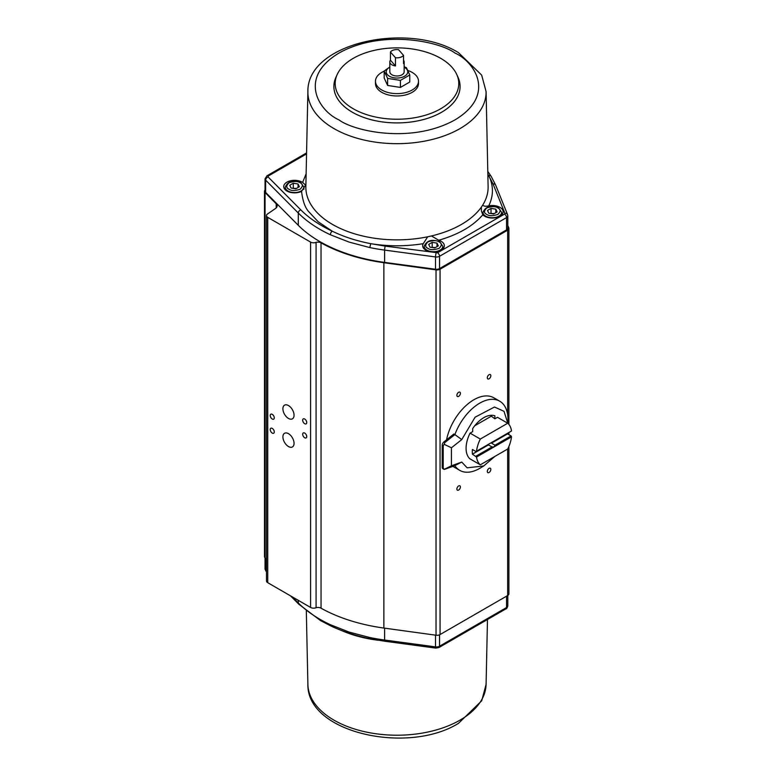 <?xml version="1.0" encoding="UTF-8"?>
<svg xmlns="http://www.w3.org/2000/svg" width="776" height="776" viewBox="0 0 776 776"><rect width="100%" height="100%" fill="white"/><g stroke="black" fill="none" stroke-linecap="round" stroke-linejoin="round"><path stroke-width="1.16" d="M292.222 596.841L298.294 602.952A134.811 77.833 0 0 0 319.916 619.267A134.811 77.833 0 0 0 330.392 624.709L330.915 625.99L332.196 625.766M427.721 236.777L423.26 243.664A10.845 6.256 0 0 0 422.668 246.031A10.845 6.256 0 0 0 425.82 250.153A10.845 6.256 0 0 0 437.392 251.57A10.845 6.256 0 0 0 444.318 246.031A10.845 6.256 0 0 0 441.156 241.297A10.845 6.256 0 0 0 438.721 240.24L431.417 235.952A91.141 52.613 0 0 0 481.363 207.124A91.141 52.613 0 0 0 482.779 204.99A91.141 52.613 0 0 0 488.114 186.589L486.086 91.597A89.104 51.449 180 0 1 431.592 139.631A89.104 51.449 180 0 1 333.981 128.603A89.104 51.449 180 0 1 307.888 91.597L305.851 186.589A91.141 52.613 0 0 0 332.535 224.448A91.141 52.613 0 0 0 427.721 236.777A91.141 52.613 0 0 0 431.417 235.952M487.842 174.028L493.032 183.931L504.895 213.313L504.507 214.089L437.519 252.772L385.284 246.137A2.871 0.533 97.7 0 0 384.624 250.095A134.811 77.833 180 0 1 369.774 247.573L370.744 243.664C356.446 240.909 343.603 236.738 332.196 231.151C319.45 225.166 308.984 218.075 300.787 209.859L268.108 176.967L268.341 175.968L306.549 153.91M301.554 191.381L305.54 185.095L302.63 182.409A10.845 6.256 0 0 0 302.223 182.166A10.845 6.256 0 0 0 290.166 180.876A10.845 6.256 0 0 0 283.735 186.9A10.845 6.256 0 0 0 286.897 191.022A10.845 6.256 0 0 0 301.554 191.381C302.727 201.023 305.123 207.793 308.751 211.693L318.199 221.791L332.196 231.151A2.871 1.474 -64.9 0 0 330.392 234.779A134.811 77.833 180 0 1 319.916 229.337A134.811 77.833 180 0 1 298.294 213.022L298.294 225.321A134.811 77.833 0 0 0 319.916 241.627A134.811 77.833 0 0 0 384.624 262.395L435.52 269.243A4.307 2.483 0 0 0 439.546 268.583L506.534 229.9A4.307 2.483 0 0 0 507.795 228.144L507.795 215.844A4.307 2.483 180 0 1 506.534 217.6L506.534 229.9M444.153 469.412L442.795 468.626A2.871 1.659 -60 0 1 442.204 467.317L442.204 445.211A2.871 1.659 -60 0 1 443.862 441.951L453.873 434.007L454.881 434.599A39.945 23.057 -60 0 1 499.695 401.182L493.817 397.787A39.945 23.057 120 0 0 466.492 405.14A39.945 23.057 120 0 0 446.549 439.817M499.695 401.182A39.945 23.057 -60 0 1 507.97 419.467A39.945 23.057 -60 0 1 507.96 420.291L507.892 423.376M487.289 377.786A2.512 1.445 120 0 0 487.803 378.93A2.512 1.445 120 0 0 489.743 378.261A2.512 1.445 120 0 0 490.839 375.73A2.512 1.445 120 0 0 490.316 374.585A2.512 1.445 120 0 0 488.385 375.254A2.512 1.445 120 0 0 487.289 377.786M487.289 471.459A2.512 1.445 120 0 0 487.803 472.613A2.512 1.445 120 0 0 489.743 471.934A2.512 1.445 120 0 0 490.839 469.412A2.512 1.445 120 0 0 490.316 468.258A2.512 1.445 120 0 0 488.385 468.937A2.512 1.445 120 0 0 487.289 471.459M456.87 489.025A2.512 1.445 120 0 0 457.384 490.17A2.512 1.445 120 0 0 459.324 489.501A2.512 1.445 120 0 0 460.41 486.979A2.512 1.445 120 0 0 459.896 485.825A2.512 1.445 120 0 0 457.956 486.503A2.512 1.445 120 0 0 456.87 489.025M456.87 395.343A2.512 1.445 120 0 0 457.384 396.497A2.512 1.445 120 0 0 459.324 395.828A2.512 1.445 120 0 0 460.41 393.296A2.512 1.445 120 0 0 459.896 392.152A2.512 1.445 120 0 0 457.956 392.821A2.512 1.445 120 0 0 456.87 395.343M302.669 434.25A2.871 1.659 -120 0 0 303.93 437.14A2.871 1.659 -120 0 0 306.132 437.906A2.871 1.659 -120 0 0 306.733 436.597A2.871 1.659 -120 0 0 305.482 433.706A2.871 1.659 -120 0 0 303.27 432.94A2.871 1.659 -120 0 0 302.669 434.25M270.223 429.565A2.871 1.659 -120 0 0 271.474 432.455A2.871 1.659 -120 0 0 273.685 433.221A2.871 1.659 -120 0 0 274.277 431.912A2.871 1.659 -120 0 0 273.026 429.021A2.871 1.659 -120 0 0 270.814 428.255A2.871 1.659 -120 0 0 270.223 429.565M282.9 408.787A7.886 4.549 -120 0 0 286.344 416.722A7.886 4.549 -120 0 0 292.416 418.836A7.886 4.549 -120 0 0 294.055 415.228A7.886 4.549 -120 0 0 290.612 407.284A7.886 4.549 -120 0 0 284.53 405.169A7.886 4.549 -120 0 0 282.9 408.787M282.9 436.888A7.886 4.549 -120 0 0 286.344 444.823A7.886 4.549 -120 0 0 292.416 446.937A7.886 4.549 -120 0 0 294.055 443.329A7.886 4.549 -120 0 0 290.612 435.394A7.886 4.549 -120 0 0 284.53 433.28A7.886 4.549 -120 0 0 282.9 436.888M302.669 420.204A2.871 1.659 -120 0 0 303.93 423.085A2.871 1.659 -120 0 0 306.132 423.861A2.871 1.659 -120 0 0 306.733 422.542A2.871 1.659 -120 0 0 305.482 419.661A2.871 1.659 -120 0 0 303.27 418.885A2.871 1.659 -120 0 0 302.669 420.204M270.223 415.519A2.871 1.659 -120 0 0 271.474 418.4A2.871 1.659 -120 0 0 273.685 419.176A2.871 1.659 -120 0 0 274.277 417.857A2.871 1.659 -120 0 0 273.026 414.976A2.871 1.659 -120 0 0 270.814 414.209A2.871 1.659 -120 0 0 270.223 415.519M438.721 240.24C458.335 234.594 473.03 226.117 482.808 214.787A10.845 6.256 0 0 0 484.641 216.194A10.845 6.256 0 0 0 496.204 217.61A10.845 6.256 0 0 0 503.139 212.081A10.845 6.256 0 0 0 499.977 207.347A10.845 6.256 0 0 0 488.735 205.863C485.64 206.581 483.652 206.29 482.779 204.99M482.808 214.787L481.372 210.849L481.363 207.124M469.354 458.49L470.004 458.888A25.026 14.453 -60 0 1 466.085 448.324A25.026 14.453 -60 0 1 470.004 433.241L470.033 433.221A24.987 14.424 120 0 1 470.072 433.144L480.315 439.051A24.987 14.424 120 0 0 476.532 451.195L495.04 440.516M470.033 458.868A24.987 14.424 120 0 0 470.072 458.907L480.315 464.814A24.987 14.424 -60 0 1 476.532 457.045L472.409 454.164A24.987 14.424 -60 0 1 472.293 451.884A24.987 14.424 -60 0 1 472.409 449.479L475.96 451.525L476.532 451.195M440.681 58.316A61.799 35.677 180 0 1 456.695 74.36A61.799 35.677 180 0 1 427.838 114.46A61.799 35.677 180 0 1 353.284 108.776A61.799 35.677 180 0 1 337.269 74.36A61.799 35.677 180 0 1 380.948 49.092A61.799 35.677 180 0 1 440.681 58.316M456.695 74.36L457.956 77.096A63.098 36.433 180 0 1 428.498 118.039A63.098 36.433 180 0 1 352.362 112.239A63.098 36.433 180 0 1 336.008 77.096L337.269 74.36M480.315 439.051L507.727 423.23A24.987 14.424 -60 0 1 511.51 431L491.994 442.272A3.589 2.066 -60 0 1 491.489 443.144L495.04 445.191L511.064 435.937L511.51 436.859L494.021 446.957L495.04 445.191M475.96 456.21L491.994 446.957L494.021 446.957L476.532 457.045M491.994 446.957L488.443 444.9A3.589 2.066 -60 0 1 488.172 444.784A3.589 2.066 -60 0 1 487.939 444.609M408.118 70.577A21.515 12.416 180 0 1 412.192 72.42A21.515 12.416 180 0 1 418.497 81.208A21.515 12.416 180 0 1 405.217 92.683A21.515 12.416 180 0 1 381.773 89.987A21.515 12.416 180 0 1 375.468 81.208A21.515 12.416 180 0 1 384.188 71.217M418.497 81.208L418.497 83.546A21.515 12.416 180 0 1 405.217 95.021A21.515 12.416 180 0 1 381.773 92.325A21.515 12.416 180 0 1 375.468 83.546L375.468 81.208M409.776 74.991L409.776 82.013L400.416 87.426L387.612 85.447L384.188 78.056L384.188 71.033L387.612 78.415L400.416 80.394L409.776 74.991L406.352 67.599L404.15 66.804M404.15 67.211A10.757 6.208 180 0 1 404.587 67.444A10.757 6.208 180 0 1 404.587 76.232A10.757 6.208 180 0 1 389.377 76.232A10.757 6.208 180 0 1 389.814 67.211M403.53 60.188A7.168 4.142 180 0 1 404.15 61.886L404.15 71.838A7.168 4.142 180 0 1 399.727 75.66A7.168 4.142 180 0 1 391.909 74.768A7.168 4.142 180 0 1 389.814 71.838L389.814 61.886A7.168 4.142 180 0 1 390.435 60.188L390.435 51.992A7.168 4.142 180 0 1 398.505 49.645L403.53 55.377A7.168 4.142 180 0 1 395.469 57.734L395.469 65.931A7.168 4.142 180 0 1 391.909 64.815A7.168 4.142 180 0 1 389.814 61.886M404.15 61.886A7.168 4.142 180 0 1 403.53 63.574L403.53 55.377M390.435 51.992L395.469 57.734M390.435 60.188L395.469 65.931M389.814 66.978L384.188 71.033M387.612 85.447L387.612 78.415M400.416 80.394L400.416 87.426M296.471 188.413L292.649 188.287M435.404 247.544L431.582 247.418M494.225 213.594L490.393 213.458M298.071 187.491L298.071 183.98L299.361 186.754L295.85 188.781L291.048 188.034L289.758 185.26L293.28 183.233L298.071 183.98M293.28 183.233L293.28 187.918M437.004 246.623L437.004 243.111L438.295 245.885L434.773 247.913L429.982 247.166L428.691 244.401L432.203 242.374L437.004 243.111M432.203 242.374L432.203 247.049M495.825 212.663L495.825 209.151L497.106 211.926L493.594 213.953L488.793 213.216L487.512 210.441L491.024 208.414L495.825 209.151M491.024 208.414L491.024 213.099M472.409 454.164L488.443 444.9M507.572 433.28A24.987 14.424 -60 0 1 507.523 433.891L491.489 443.144M507.523 433.891L511.064 435.937M480.315 464.814L507.727 448.994A24.987 14.424 -60 0 0 511.51 436.859M507.727 423.23L497.484 417.313L494.884 418.817L491.111 416.043L491.111 415.276M491.315 416.198L474.737 425.762M470.072 433.144L472.671 431.64L472.671 428.614A25.026 14.453 -60 0 1 494.884 415.79L494.884 418.817M442.204 445.211L443.212 445.793L443.212 467.899L442.204 467.317M451.428 447.781L444.144 444.289L444.871 442.533L454.881 434.599L461.749 439.594L451.428 447.781L451.428 465.794L444.144 469.393L443.212 467.899M443.212 445.793L444.144 444.289M444.871 469.247L454.881 465.629L461.749 462.069L451.428 465.794M461.749 439.594L475.087 417.197L494.487 407.022L504.002 411.329L507.853 423.337M494.836 456.433L483.72 465.959L467.133 467.821L461.749 462.069M483.72 465.959L481.149 467.521A39.945 23.057 -60 0 1 459.751 470.363A39.945 23.057 -60 0 1 454.881 465.629M493.032 183.931A2.871 2.28 158 0 1 495.689 185.202L491.179 176.365A2.871 2.202 148.2 0 0 488.744 175.541C493.643 185.648 493.633 195.756 488.735 205.863M369.774 247.573L349.113 242.093L330.392 234.779M507.795 225.467L508.784 227.863A4.307 2.483 180 0 1 508.901 228.445A4.307 2.483 180 0 1 507.649 230.2L440.06 269.214A4.307 2.483 180 0 1 436.025 269.873L383.868 262.715A135.528 78.25 180 0 1 321.031 242.839L321.051 608.2A4.326 2.503 0 0 0 316.075 607.724L316.075 242.384A4.307 2.483 180 0 1 310.584 242.093L267.739 217.358A4.307 2.483 180 0 1 266.478 215.602A4.307 2.483 180 0 1 267.487 214.001L275.47 208.511A7.168 4.142 0 0 0 277.148 205.853A7.168 4.142 0 0 0 276.207 203.797L265.053 192.516A4.307 2.483 180 0 1 264.49 191.284A4.307 2.483 180 0 1 265.053 190.052M452.903 466.347A39.945 23.057 120 0 0 453.882 466.968L459.751 470.363M330.392 624.709L349.181 632.11L369.774 637.503A2.871 0.786 101.7 0 0 370.162 638.755L370.162 638.755C355.883 635.825 342.827 631.586 330.983 626.028L320.507 620.577L298.75 604.155A2.871 2.027 135.2 0 1 298.294 602.952L298.294 600.343M268.108 176.967A2.871 2.027 135.2 0 0 265.625 180.129A4.307 2.483 180 0 1 265.053 178.897L265.053 191.187A4.307 2.483 0 0 0 265.625 192.429L298.294 225.321M508.901 446.433L508.901 593.785A4.307 2.483 180 0 1 507.649 595.541L440.06 634.564A4.307 2.483 180 0 1 436.025 635.224L383.868 628.056A135.528 78.25 180 0 1 321.051 608.2M321.051 242.859A4.326 2.503 0 0 0 316.075 242.384M316.075 607.724A4.307 2.483 180 0 1 310.584 607.443L267.739 582.698A4.307 2.483 180 0 1 266.478 580.943L266.478 215.602M266.478 559.292L265.053 557.857A4.307 2.483 180 0 1 264.49 556.625L264.49 191.284M385.284 246.137L370.744 243.664C388.243 246.496 405.751 246.496 423.26 243.664M306.122 173.824L302.63 182.409M487.474 619.52L486.086 684.403L481.721 700.777L458.509 723.329C408.03 754.835 306.86 733.058 307.888 684.403A89.104 51.449 0 0 0 363.391 731.419A89.104 51.449 0 0 0 459.993 720.147A89.104 51.449 0 0 0 486.086 684.413M339.044 119.921C319.77 111.482 296.956 78.24 339.044 53.02C382.723 28.722 440.302 41.894 454.92 53.02C474.194 61.469 497.018 94.711 454.92 119.921C411.251 144.229 353.662 131.057 339.044 119.921M486.727 214.399C483.778 213.06 483.778 210.917 486.727 207.958C491.848 206.261 495.563 206.261 497.882 207.958C500.84 209.307 500.84 211.45 497.882 214.399C492.77 216.106 489.055 216.106 486.727 214.399M482.982 212.352C485.601 206.426 490.81 204.942 498.599 207.89L501.626 212.352A9.322 5.383 180 0 1 495.874 217.328A9.322 5.383 180 0 1 485.718 216.155A9.322 5.383 180 0 1 482.982 212.352L482.982 214.962M427.915 248.359C424.957 247.02 424.957 244.876 427.915 241.918C433.027 240.211 436.752 240.211 439.07 241.918C442.019 243.257 442.019 245.41 439.07 248.359C433.949 250.066 430.234 250.066 427.915 248.359M424.171 246.312C426.781 240.385 431.99 238.901 439.788 241.85L442.815 246.312A9.322 5.383 180 0 1 437.063 251.288A9.322 5.383 180 0 1 426.897 250.115A9.322 5.383 180 0 1 424.171 246.312L424.171 248.921M288.982 189.228C286.034 187.889 286.034 185.745 288.982 182.787C294.104 181.08 297.819 181.08 300.137 182.787C303.096 184.125 303.096 186.269 300.137 189.228C295.025 190.935 291.301 190.935 288.982 189.228M285.238 187.181C287.857 181.254 293.056 179.76 300.855 182.719L303.882 187.181A9.322 5.383 180 0 1 298.13 192.147A9.322 5.383 180 0 1 287.974 190.983A9.322 5.383 180 0 1 285.238 187.181L285.238 189.79M378.116 640.239A91.141 52.613 180 0 1 341.353 630.432M444.871 442.533L443.862 441.951M268.341 175.968A2.871 1.659 -120 0 0 266.905 175.832L306.569 152.93M300.787 209.859A2.871 2.027 135.2 0 0 298.294 213.022L265.625 180.129L265.625 192.429M384.624 262.395L384.624 250.095L435.52 256.943L435.52 269.243M436.17 252.995A2.871 0.533 97.7 0 0 435.52 256.943A4.307 2.483 180 0 0 439.546 256.284L506.534 217.6A2.871 1.659 60 0 0 504.507 214.089M437.519 252.772A2.871 1.659 60 0 1 439.546 256.284L439.546 268.583M507.688 215.282A4.307 2.483 180 0 1 507.795 215.844L507.553 214.583A2.871 2.28 -22 0 0 504.895 213.313M265.625 558.429L265.625 570.069A2.871 2.027 135.2 0 0 266.081 571.262L265.053 568.827A4.307 2.483 0 0 0 265.625 570.069L266.478 570.923M369.774 637.503A134.811 77.833 0 0 0 384.624 640.025A2.871 0.533 97.7 0 0 384.896 641.257L370.162 638.755M384.624 628.162L384.624 640.025L435.52 646.883A2.871 0.533 97.7 0 0 435.792 648.106L384.896 641.257M435.52 635.156L435.52 646.883A4.307 2.483 0 0 0 439.546 646.214A2.871 1.659 60 0 1 438.944 647.533L435.792 648.106M506.534 596.181L506.534 607.54A2.871 1.659 60 0 1 505.942 608.85L438.944 647.533M507.795 595.444L507.795 605.784A4.307 2.483 0 0 1 506.534 607.54L439.546 646.214L439.546 634.817M383.868 628.056L383.868 262.715M310.584 242.093L310.584 607.443M267.739 582.698L267.739 217.358M276.207 203.797L276.207 207.9M265.053 568.827L265.053 192.516M507.649 230.2L507.649 414.753M507.649 433.231L507.649 433.959M507.649 449.042L507.649 595.541M440.06 634.564L440.06 269.214M436.025 269.873L436.025 635.224M486.086 91.597L481.663 75.107L458.509 52.671C408.03 21.165 306.86 42.942 307.888 91.597M307.888 684.403L306.316 610.935M501.626 212.352L501.626 214.962M442.815 246.312L442.815 248.921M303.882 187.181L303.882 189.286M491.179 176.365L487.794 171.418M266.905 175.832L265.053 178.897M495.689 185.202L507.553 214.583M290.496 595.842L298.75 604.155M507.795 605.784C507.194 607.947 506.573 608.976 505.942 608.85M508.901 228.445L508.901 424.433M508.901 432.504L508.901 434.686"/></g></svg>
